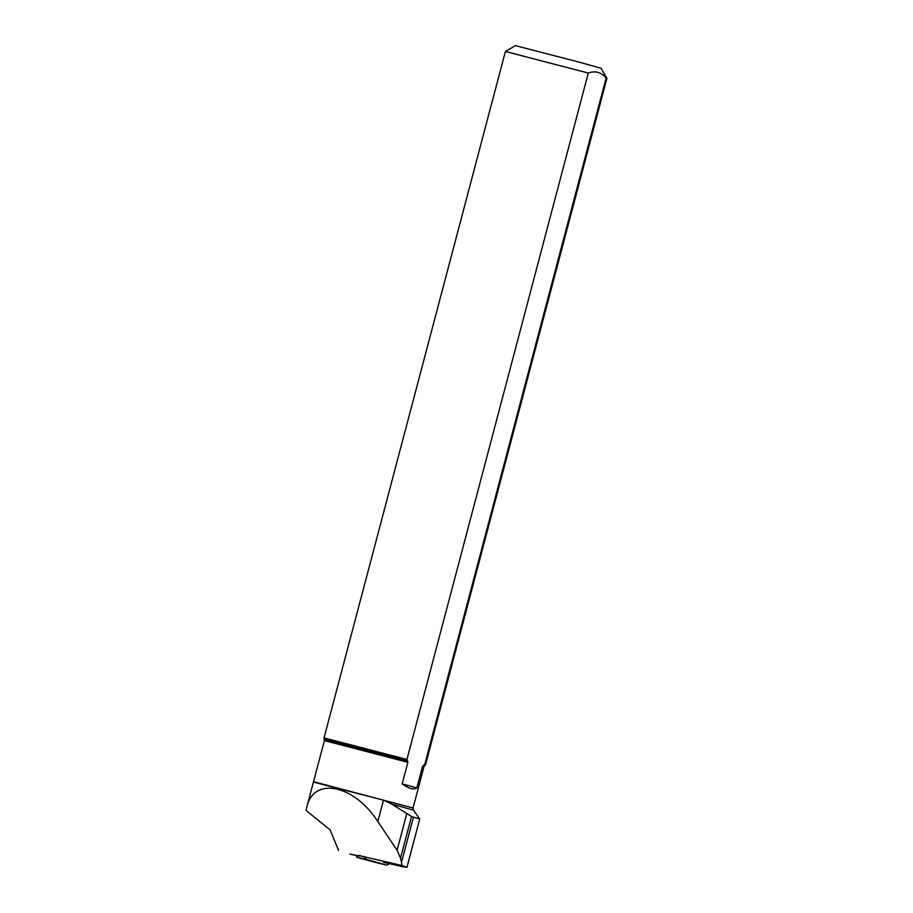 <?xml version="1.0" encoding="UTF-8"?>
<svg xmlns="http://www.w3.org/2000/svg" width="913" height="913" viewBox="0 0 913 913"><rect width="100%" height="100%" fill="white"/><g stroke="black" fill="none" stroke-linecap="round" stroke-linejoin="round"><path stroke-width="1.37" d="M356.766 857.227L356.241 855.527L356.983 857.387L378.53 863.219L356.983 857.387L366.147 859.373L364.013 856.462M366.147 859.373L386.564 865.056A0.822 0.582 -77.1 0 0 386.884 865.022L389.68 863.709M360.315 855.584L358.946 856.154L349.884 854.066L358.866 855.926L359.014 855.276M358.889 856.12L349.884 854.066M423.438 765.311L424.602 765.71L425.561 764.752L606.928 78.313L606.118 78.016L424.75 764.455L422.536 766.418L416.842 787.953C413.657 790.065 408.773 788.695 402.188 783.856L416.842 787.953M425.561 764.752L424.75 764.455M402.188 783.856L407.883 762.309L406.936 759.456L588.292 73.029L505.403 51.493L324.035 737.921L406.936 759.456M413.463 817.135L401.48 862.5L400.522 858.14L411.535 816.484L419.718 819.029L406.958 867.35M358.946 855.584L401.937 865.501L401.48 862.5M401.937 865.501L406.97 867.293L402.804 866.722L383.517 862.306M411.535 816.484L391.631 804.011L383.471 800.165L313.41 782.087L324.4 740.603L324.035 737.932M338.586 850.414L330.095 829.894L306.072 810.459L306.836 806.955C313.604 776.37 354.233 784.712 377.834 821.529L397.087 850.254L400.522 858.14M606.917 78.313L601.085 68.281L579.401 62.21L515.434 45.65L505.403 51.493M588.292 73.029C595.344 70.552 601.279 72.218 606.118 78.016M359.79 855.812L364.481 857.09M386.587 865.056L378.518 863.207L386.564 865.056M366.375 859.532L356.983 857.387M407.883 762.309L324.4 740.603M407.643 760.883L324.4 739.245M424.602 765.71L423.929 766.897L422.536 766.418M391.631 804.011L413.463 810.162L419.718 819.029M423.929 766.897L413.064 807.982L313.547 781.688M397.087 850.254L406.753 813.631M377.834 821.529L383.471 800.165M413.064 807.982L413.463 810.162M306.836 806.955L313.41 782.087"/></g></svg>
